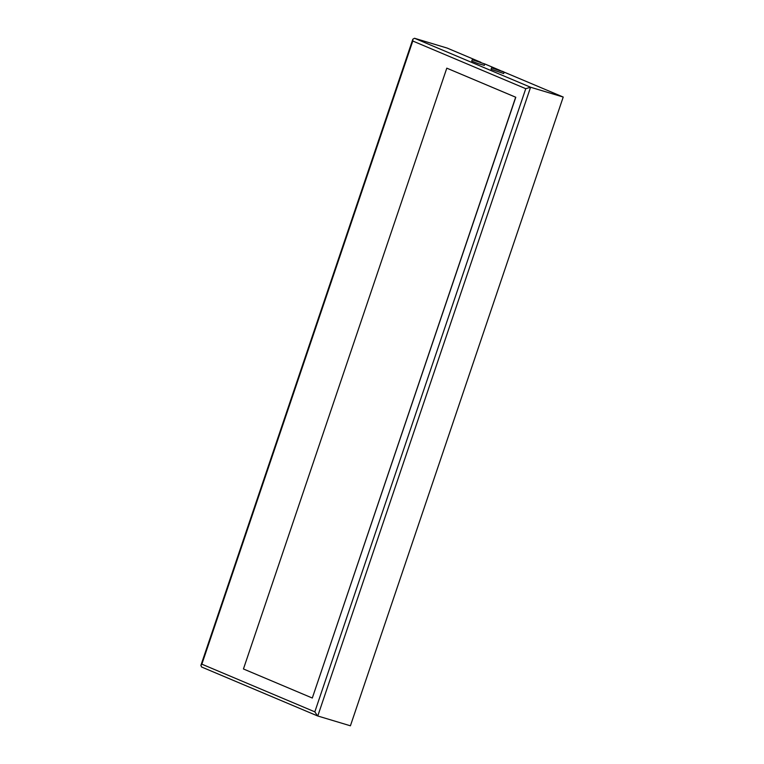 <?xml version="1.0" encoding="UTF-8"?>
<svg xmlns="http://www.w3.org/2000/svg" width="764" height="764" viewBox="0 0 764 764"><rect width="100%" height="100%" fill="white"/><g stroke="black" fill="none" stroke-linecap="round" stroke-linejoin="round"><path stroke-width="1.15" d="M480.928 62.323L447.16 48.075L414.518 38.267L412.856 39.184L412.789 41.017L201.858 664.174L200.856 665.511L201.696 667.02M201.495 666.953L317.557 715.925L350.409 725.8L563.221 97.047L504.144 72.122L491.558 67.862L503.094 71.568L504.144 72.122L503.667 73.525L491.08 69.266L491.558 67.862M500.277 70.489L484.796 63.956M563.221 97.047L530.579 87.249L525.756 88.691L412.789 41.017M472.209 59.697L471.732 61.101L477.92 63.546L484.328 65.36L484.796 63.966L472.209 59.697L484.796 63.966M317.557 715.925L314.825 711.847L525.756 88.691M312.304 698.029L515.786 97.257L446.797 68.158L515.671 97.219L312.304 698.029L243.439 668.968L446.797 68.158M258.518 691.009L265.786 694.075M277.867 699.175L285.134 702.24M480.833 62.533L475.705 60.881L480.833 62.533M500.181 70.699L495.053 69.046L500.181 70.699M317.767 716.002L530.579 87.249L414.518 38.267M201.858 664.174L314.825 711.847M412.856 39.184L200.856 665.511"/></g></svg>

